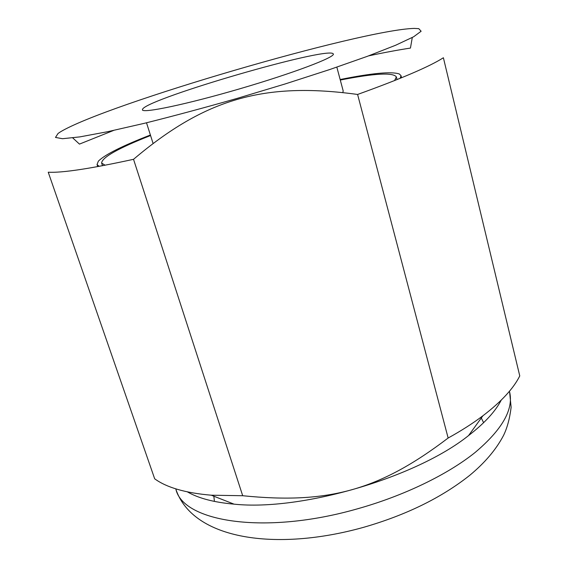 <?xml version="1.0" encoding="UTF-8"?>
<svg xmlns="http://www.w3.org/2000/svg" width="568" height="568" viewBox="0 0 568 568"><rect width="100%" height="100%" fill="white"/><g stroke="black" fill="none" stroke-linecap="round" stroke-linejoin="round"><path stroke-width="0.85" d="M400.191 78.32L401.022 75.679L399.347 73.982C391.48 71.305 371.749 73.158 340.147 79.534M150.399 135.021C122.276 145.919 104.931 154.631 98.363 161.149L97.043 164.571L99.166 166.346M332.983 53.584C324.207 47.258 151.855 97.376 142.774 108.836L142.383 109.823C142.44 113.564 186.602 104.377 239.866 88.778C293.138 73.222 335.297 57.176 333.331 53.988L332.983 53.584M187.433 491.895C198.473 498.292 214.015 502.375 234.051 504.15C301.047 511.285 415.954 477.688 468.55 435.578C484.476 423.288 495.367 411.473 501.225 400.142M234.051 504.15L211.289 495.204C185.459 492.996 166.587 487.521 154.681 478.803L48.237 172.218C62.047 172.992 90.475 168.689 133.53 159.31C204.87 98.917 263.886 81.636 357.599 94.458C400.972 78.817 429.571 66.577 443.388 57.751L519.763 375.917C513.529 388.476 501.246 401.768 482.914 415.776C472.888 423.337 461.301 430.75 448.145 438.02C379.396 490.29 328.638 504.398 242.692 495.722L133.53 159.31M58.064 133.452L55.486 137.435L62.523 138.713L79.91 136.881L107.622 131.705L144.641 123.249C173.339 116.085 204.097 107.821 236.92 98.456L285.2 83.936L329.781 69.523L367.382 56.317L395.726 45.206L413.667 36.757L421.122 31.24L418.786 28.656L414.221 28.407C361.049 29.77 105.982 104.363 60.449 131.854L58.064 133.452M211.289 495.204L242.692 495.722M412.283 37.509L410.451 48.074C398.154 49.948 384.209 52.547 368.618 55.863M357.599 94.458L448.145 438.02M113.664 130.413L79.456 144.102L72.711 137.889M342.809 92.463L343.207 90.986L336.838 67.13M150.563 135.525C118.258 148.227 101.949 157.407 101.622 163.073L105.115 165.224M394.575 80.585L396.35 76.893C393.028 72.292 374.34 73.343 340.289 80.045M175.931 489.446C183.429 521.715 264.589 535.454 357.506 508.807C404.096 495.729 447.598 474.543 475.089 452.497C502.275 429.522 513.777 409.315 509.595 391.877L511.122 407.306C509.723 418.616 507.188 428.009 503.511 435.486C496.127 449.529 484.838 462.842 469.637 475.409C441.322 497.838 405.907 515.155 363.399 527.374C276.616 551.635 193.219 539.919 175.931 489.446M213.838 496.212L214.427 501.423M483.616 422.706L481.302 417.998M468.55 435.578L482.914 415.776M146.508 122.787L153.041 143.306M97.043 164.571L97.724 166.609M401.022 75.679L401.548 77.766M101.622 163.073L102.51 165.721M396.35 76.893L397.039 79.598"/></g></svg>
